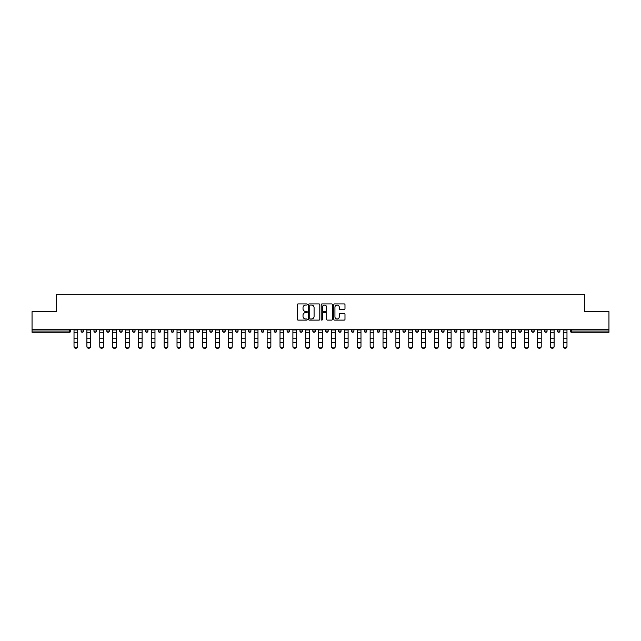 <?xml version="1.0" encoding="UTF-8"?>
<svg xmlns="http://www.w3.org/2000/svg" width="641" height="641" viewBox="0 0 641 641"><rect width="100%" height="100%" fill="white"/><g stroke="black" fill="none" stroke-linecap="round" stroke-linejoin="round"><path stroke-width="0.96" d="M307.295 304.483A0.569 0.569 0 0 0 306.727 303.914L298.121 303.914A0.809 0.809 0 0 0 297.312 304.723L297.312 319.306A0.809 0.809 0 0 0 298.121 320.115L306.727 320.115A0.569 0.569 0 0 0 307.295 319.547A0.569 0.569 0 0 0 306.727 318.986L305.613 318.986A2.596 2.596 0 0 1 303.025 316.39L303.025 315.172A2.596 2.596 0 0 1 305.613 312.584L306.727 312.584A0.569 0.569 0 0 0 307.295 312.015A0.569 0.569 0 0 0 306.727 311.446L305.613 311.446A2.596 2.596 0 0 1 303.025 308.858L303.025 307.64A2.596 2.596 0 0 1 305.613 305.052L306.727 305.052A0.569 0.569 0 0 0 307.295 304.483M344.177 309.627A0.809 0.809 0 0 0 344.986 308.818L344.986 304.723A0.809 0.809 0 0 0 344.177 303.914L334.618 303.914A0.809 0.809 0 0 0 333.809 304.723L333.809 319.306A0.809 0.809 0 0 0 334.618 320.115L344.177 320.115A0.809 0.809 0 0 0 344.986 319.306L344.986 314.362A0.809 0.809 0 0 0 344.177 313.553L340.083 313.553A0.809 0.809 0 0 0 339.273 314.362L339.273 316.814A2.163 2.163 0 0 1 337.11 318.986A2.163 2.163 0 0 1 334.939 316.814L334.939 307.215A2.163 2.163 0 0 1 337.11 305.052A2.163 2.163 0 0 1 339.273 307.215L339.273 308.818A0.809 0.809 0 0 0 340.083 309.627L344.177 309.627M32.05 329.722L32.05 311.646L56.648 311.646L56.648 294.315L584.352 294.315L584.352 311.646L608.95 311.646L608.95 329.722L32.05 329.722L32.05 331.036L69.436 331.036L69.436 329.722M319.795 304.723A0.809 0.809 0 0 0 318.978 303.914L309.419 303.914A0.809 0.809 0 0 0 308.609 304.723L308.609 319.306A0.809 0.809 0 0 0 309.419 320.115L318.978 320.115A0.809 0.809 0 0 0 319.795 319.306L319.795 304.723M322.022 303.914L331.581 303.914A0.809 0.809 0 0 1 332.391 304.723L332.391 319.306A0.809 0.809 0 0 1 331.581 320.115L327.487 320.115A0.809 0.809 0 0 1 326.678 319.306L326.678 313.393A0.809 0.809 0 0 0 325.868 312.584L323.152 312.584A0.809 0.809 0 0 0 322.343 313.393L322.343 319.547A0.569 0.569 0 0 1 321.774 320.115A0.569 0.569 0 0 1 321.205 319.547L321.205 304.723A0.809 0.809 0 0 1 322.022 303.914M70.678 329.722L70.678 331.036A1.242 1.242 0 0 1 69.436 332.278L32.05 332.278L32.05 331.036M608.95 329.722L608.95 332.278L571.564 332.278A1.242 1.242 0 0 1 570.322 331.036L570.322 329.722M81.07 331.036A1.242 1.242 0 0 0 82.312 332.278A1.242 1.242 0 0 0 83.546 331.036A1.242 1.242 0 0 1 82.312 332.278A1.242 1.242 0 0 0 83.546 331.036L83.546 329.722L83.546 331.036L81.07 331.036A1.242 1.242 0 0 0 82.312 332.278A1.242 1.242 0 0 1 81.07 331.036L81.07 329.722M69.436 332.278A1.242 1.242 0 0 0 70.678 331.036A1.242 1.242 0 0 1 69.436 332.278L69.436 331.036L70.678 331.036M93.947 329.722L93.947 331.036L93.947 329.722M96.422 329.722L96.422 331.036L96.422 329.722M106.823 331.036A1.242 1.242 0 0 0 108.065 332.278A1.242 1.242 0 0 0 109.299 331.036A1.242 1.242 0 0 1 108.065 332.278A1.242 1.242 0 0 0 109.299 331.036L109.299 329.722L109.299 331.036L106.823 331.036A1.242 1.242 0 0 0 108.065 332.278A1.242 1.242 0 0 1 106.823 331.036L106.823 329.722M119.699 329.722L119.699 331.036L119.699 329.722M122.175 329.722L122.175 331.036A1.242 1.242 0 0 1 120.941 332.278A1.242 1.242 0 0 1 119.699 331.036A1.242 1.242 0 0 0 120.941 332.278A1.242 1.242 0 0 0 122.175 331.036A1.242 1.242 0 0 1 120.941 332.278A1.242 1.242 0 0 1 119.699 331.036L122.175 331.036M132.575 331.036A1.242 1.242 0 0 0 133.809 332.278A1.242 1.242 0 0 0 135.051 331.036A1.242 1.242 0 0 1 133.809 332.278A1.242 1.242 0 0 0 135.051 331.036L135.051 329.722L135.051 331.036L132.575 331.036A1.242 1.242 0 0 0 133.809 332.278A1.242 1.242 0 0 1 132.575 331.036L132.575 329.722M147.927 329.722L147.927 331.036A1.242 1.242 0 0 1 146.685 332.278A1.242 1.242 0 0 1 145.451 331.036L145.451 329.722M159.561 332.278A1.242 1.242 0 0 0 160.803 331.036L160.803 329.722L160.803 331.036A1.242 1.242 0 0 1 159.561 332.278A1.242 1.242 0 0 1 158.327 331.036L158.327 329.722M173.679 329.722L173.679 331.036A1.242 1.242 0 0 1 172.437 332.278A1.242 1.242 0 0 1 171.203 331.036L171.203 329.722M186.547 329.722L186.547 331.036A1.242 1.242 0 0 1 185.313 332.278A1.242 1.242 0 0 1 184.071 331.036L184.071 329.722M198.189 332.278A1.242 1.242 0 0 0 199.423 331.036L199.423 329.722L199.423 331.036A1.242 1.242 0 0 1 198.189 332.278A1.242 1.242 0 0 1 196.947 331.036L196.947 329.722M212.299 329.722L212.299 331.036A1.242 1.242 0 0 1 211.065 332.278A1.242 1.242 0 0 1 209.823 331.036L209.823 329.722M222.699 329.722L222.699 331.036L222.699 329.722M225.175 329.722L225.175 331.036A1.242 1.242 0 0 1 223.933 332.278A1.242 1.242 0 0 1 222.699 331.036L225.175 331.036A1.242 1.242 0 0 1 223.933 332.278M238.051 329.722L238.051 331.036L235.576 331.036A1.242 1.242 0 0 0 236.809 332.278A1.242 1.242 0 0 1 235.576 331.036L235.576 329.722M250.927 329.722L250.927 331.036A1.242 1.242 0 0 1 249.686 332.278A1.242 1.242 0 0 1 248.452 331.036L248.452 329.722M263.804 329.722L263.804 331.036A1.242 1.242 0 0 1 262.562 332.278A1.242 1.242 0 0 1 261.328 331.036L261.328 329.722M274.196 329.722L274.196 331.036L274.196 329.722M276.672 329.722L276.672 331.036A1.242 1.242 0 0 1 275.438 332.278A1.242 1.242 0 0 1 274.196 331.036L276.672 331.036A1.242 1.242 0 0 1 275.438 332.278M288.314 332.278A1.242 1.242 0 0 0 289.548 331.036L289.548 329.722L289.548 331.036A1.242 1.242 0 0 1 288.314 332.278A1.242 1.242 0 0 1 287.072 331.036L287.072 329.722M302.424 329.722L302.424 331.036A1.242 1.242 0 0 1 301.19 332.278A1.242 1.242 0 0 1 299.948 331.036L299.948 329.722M315.3 329.722L315.3 331.036A1.242 1.242 0 0 1 314.066 332.278A1.242 1.242 0 0 1 312.824 331.036L312.824 329.722M325.7 329.722L325.7 331.036L325.7 329.722M328.176 329.722L328.176 331.036A1.242 1.242 0 0 1 326.934 332.278A1.242 1.242 0 0 1 325.7 331.036L328.176 331.036A1.242 1.242 0 0 1 326.934 332.278M338.576 329.722L338.576 331.036L338.576 329.722M341.052 329.722L341.052 331.036A1.242 1.242 0 0 1 339.81 332.278A1.242 1.242 0 0 1 338.576 331.036L341.052 331.036A1.242 1.242 0 0 1 339.81 332.278M351.452 329.722L351.452 331.036L351.452 329.722M353.928 329.722L353.928 331.036L353.928 329.722M364.328 329.722L364.328 331.036L364.328 329.722M366.804 329.722L366.804 331.036L366.804 329.722M379.672 329.722L379.672 331.036A1.242 1.242 0 0 1 378.438 332.278A1.242 1.242 0 0 1 377.196 331.036L377.196 329.722M392.548 329.722L392.548 331.036L390.073 331.036A1.242 1.242 0 0 0 391.314 332.278A1.242 1.242 0 0 1 390.073 331.036L390.073 329.722M405.424 329.722L405.424 331.036A1.242 1.242 0 0 1 404.191 332.278A1.242 1.242 0 0 1 402.949 331.036L402.949 329.722M415.825 329.722L415.825 331.036L415.825 329.722M418.301 329.722L418.301 331.036L418.301 329.722M431.177 329.722L431.177 331.036A1.242 1.242 0 0 1 429.935 332.278A1.242 1.242 0 0 1 428.701 331.036L428.701 329.722M444.053 329.722L444.053 331.036L441.577 331.036A1.242 1.242 0 0 0 442.811 332.278A1.242 1.242 0 0 1 441.577 331.036L441.577 329.722M456.929 329.722L456.929 331.036A1.242 1.242 0 0 1 455.687 332.278A1.242 1.242 0 0 1 454.453 331.036L454.453 329.722M469.797 329.722L469.797 331.036L467.321 331.036A1.242 1.242 0 0 0 468.563 332.278A1.242 1.242 0 0 1 467.321 331.036L467.321 329.722M482.673 329.722L482.673 331.036A1.242 1.242 0 0 1 481.439 332.278A1.242 1.242 0 0 1 480.197 331.036L480.197 329.722M495.549 329.722L495.549 331.036L493.073 331.036A1.242 1.242 0 0 0 494.315 332.278A1.242 1.242 0 0 1 493.073 331.036L493.073 329.722M508.425 329.722L508.425 331.036A1.242 1.242 0 0 1 507.191 332.278A1.242 1.242 0 0 1 505.949 331.036L505.949 329.722M521.301 329.722L521.301 331.036L518.825 331.036A1.242 1.242 0 0 0 520.059 332.278A1.242 1.242 0 0 1 518.825 331.036L518.825 329.722M534.177 329.722L534.177 331.036L531.701 331.036A1.242 1.242 0 0 0 532.935 332.278A1.242 1.242 0 0 1 531.701 331.036L531.701 329.722M547.053 329.722L547.053 331.036L544.578 331.036A1.242 1.242 0 0 0 545.812 332.278A1.242 1.242 0 0 1 544.578 331.036L544.578 329.722M559.93 329.722L559.93 331.036A1.242 1.242 0 0 1 558.688 332.278A1.242 1.242 0 0 1 557.454 331.036L557.454 329.722M95.189 332.278A1.242 1.242 0 0 1 93.947 331.036L96.422 331.036A1.242 1.242 0 0 1 95.189 332.278A1.242 1.242 0 0 0 96.422 331.036A1.242 1.242 0 0 1 95.189 332.278M236.809 332.278A1.242 1.242 0 0 0 238.051 331.036A1.242 1.242 0 0 1 236.809 332.278A1.242 1.242 0 0 1 235.576 331.036M352.686 332.278A1.242 1.242 0 0 1 351.452 331.036A1.242 1.242 0 0 0 352.686 332.278A1.242 1.242 0 0 0 353.928 331.036A1.242 1.242 0 0 1 352.686 332.278A1.242 1.242 0 0 1 351.452 331.036L353.928 331.036M365.562 332.278A1.242 1.242 0 0 1 364.328 331.036A1.242 1.242 0 0 0 365.562 332.278A1.242 1.242 0 0 0 366.804 331.036A1.242 1.242 0 0 1 365.562 332.278A1.242 1.242 0 0 1 364.328 331.036L366.804 331.036A1.242 1.242 0 0 1 365.562 332.278M392.548 331.036A1.242 1.242 0 0 1 391.314 332.278A1.242 1.242 0 0 0 392.548 331.036A1.242 1.242 0 0 1 391.314 332.278A1.242 1.242 0 0 1 390.073 331.036M417.067 332.278A1.242 1.242 0 0 1 415.825 331.036A1.242 1.242 0 0 0 417.067 332.278A1.242 1.242 0 0 0 418.301 331.036A1.242 1.242 0 0 1 417.067 332.278A1.242 1.242 0 0 1 415.825 331.036L418.301 331.036M442.811 332.278A1.242 1.242 0 0 0 444.053 331.036A1.242 1.242 0 0 1 442.811 332.278A1.242 1.242 0 0 1 441.577 331.036M469.797 331.036A1.242 1.242 0 0 1 468.563 332.278A1.242 1.242 0 0 0 469.797 331.036A1.242 1.242 0 0 1 468.563 332.278A1.242 1.242 0 0 1 467.321 331.036M494.315 332.278A1.242 1.242 0 0 0 495.549 331.036A1.242 1.242 0 0 1 494.315 332.278A1.242 1.242 0 0 1 493.073 331.036M507.191 332.278A1.242 1.242 0 0 0 508.425 331.036A1.242 1.242 0 0 1 507.191 332.278M520.059 332.278A1.242 1.242 0 0 0 521.301 331.036A1.242 1.242 0 0 1 520.059 332.278A1.242 1.242 0 0 1 518.825 331.036M532.935 332.278A1.242 1.242 0 0 0 534.177 331.036A1.242 1.242 0 0 1 532.935 332.278A1.242 1.242 0 0 1 531.701 331.036M545.812 332.278A1.242 1.242 0 0 0 547.053 331.036A1.242 1.242 0 0 1 545.812 332.278A1.242 1.242 0 0 1 544.578 331.036M310.316 305.052A0.569 0.569 0 0 0 309.747 305.613L309.747 318.417A0.569 0.569 0 0 0 310.316 318.986L311.486 318.986A2.596 2.596 0 0 0 314.082 316.39L314.082 307.64A2.596 2.596 0 0 0 311.486 305.052L310.316 305.052M326.678 307.255A2.163 2.163 0 0 0 324.506 305.092A2.163 2.163 0 0 0 322.343 307.255L322.343 310.637A0.809 0.809 0 0 0 323.152 311.446L325.868 311.446A0.809 0.809 0 0 0 326.678 310.637L326.678 307.255M74.019 342.895L74.019 346.236A1.859 1.683 0 0 0 77.729 346.236L77.729 346.685A1.859 1.683 180 0 1 74.019 346.685M77.729 342.895L77.729 346.685M77.729 346.236L77.729 329.722M74.019 346.236L74.019 329.722M86.896 342.895L86.896 346.236A1.859 1.683 0 0 0 90.605 346.236L90.605 346.685A1.859 1.683 180 0 1 86.896 346.685M90.605 342.895L90.605 346.685M99.772 342.895L99.772 346.236A1.859 1.683 0 0 0 103.481 346.236L103.481 346.685A1.859 1.683 180 0 1 99.772 346.685M103.481 342.895L103.481 346.685M112.64 342.895L112.64 346.236A1.859 1.683 0 0 0 116.358 346.236L116.358 346.685A1.859 1.683 180 0 1 114.499 348.375A1.859 1.683 180 0 1 112.64 346.685M116.358 342.895L116.358 346.685M125.516 342.895L125.516 346.236A1.859 1.683 0 0 0 129.234 346.236L129.234 346.685A1.859 1.683 180 0 1 127.375 348.375A1.859 1.683 180 0 1 125.516 346.685M129.234 342.895L129.234 346.685M138.392 342.895L138.392 346.236A1.859 1.683 0 0 0 142.11 346.236L142.11 346.685A1.859 1.683 180 0 1 140.251 348.375A1.859 1.683 180 0 1 138.392 346.685M142.11 342.895L142.11 346.685M90.605 346.236L90.605 329.722M86.896 346.236L86.896 329.722M103.481 346.236L103.481 329.722M99.772 346.236L99.772 329.722M116.358 346.236L116.358 329.722M112.64 346.236L112.64 329.722M129.234 346.236L129.234 329.722M125.516 346.236L125.516 329.722M142.11 346.236L142.11 329.722M138.392 346.236L138.392 329.722M151.268 342.895L151.268 346.236A1.859 1.683 0 0 0 154.978 346.236L154.978 346.685A1.859 1.683 180 0 1 151.268 346.685M154.978 342.895L154.978 346.685M154.978 346.236L154.978 329.722M151.268 346.236L151.268 329.722M164.144 342.895L164.144 346.236A1.859 1.683 0 0 0 167.854 346.236L167.854 346.685A1.859 1.683 180 0 1 164.144 346.685M167.854 342.895L167.854 346.685M167.854 346.236L167.854 329.722M164.144 346.236L164.144 329.722M177.02 342.895L177.02 346.236A1.859 1.683 0 0 0 180.73 346.236L180.73 346.685A1.859 1.683 180 0 1 177.02 346.685M180.73 342.895L180.73 346.685M180.73 346.236L180.73 329.722M177.02 346.236L177.02 329.722M189.896 342.895L189.896 346.236A1.859 1.683 0 0 0 193.606 346.236L193.606 346.685A1.859 1.683 180 0 1 189.896 346.685M193.606 342.895L193.606 346.685M193.606 346.236L193.606 329.722M189.896 346.236L189.896 329.722M202.764 342.895L202.764 346.236A1.859 1.683 0 0 0 206.482 346.236L206.482 346.685A1.859 1.683 180 0 1 204.623 348.375A1.859 1.683 180 0 1 202.764 346.685M206.482 342.895L206.482 346.685M206.482 346.236L206.482 329.722M202.764 346.236L202.764 329.722M215.64 342.895L215.64 346.236A1.859 1.683 0 0 0 219.358 346.236L219.358 346.685A1.859 1.683 180 0 1 217.499 348.375A1.859 1.683 180 0 1 215.64 346.685M219.358 342.895L219.358 346.685M219.358 346.236L219.358 329.722M215.64 346.236L215.64 329.722M228.517 342.895L228.517 346.236A1.859 1.683 0 0 0 232.234 346.236L232.234 346.685A1.859 1.683 180 0 1 230.375 348.375A1.859 1.683 180 0 1 228.517 346.685M232.234 342.895L232.234 346.685M232.234 346.236L232.234 329.722M228.517 346.236L228.517 329.722M241.393 342.895L241.393 346.236A1.859 1.683 0 0 0 245.11 346.236L245.11 346.685A1.859 1.683 180 0 1 243.251 348.375A1.859 1.683 180 0 1 241.393 346.685M245.11 342.895L245.11 346.685M245.11 346.236L245.11 329.722M241.393 346.236L241.393 329.722M254.269 342.895L254.269 346.236A1.859 1.683 0 0 0 257.978 346.236L257.978 346.685A1.859 1.683 180 0 1 254.269 346.685M257.978 342.895L257.978 346.685M257.978 346.236L257.978 329.722M254.269 346.236L254.269 329.722M267.145 342.895L267.145 346.236A1.859 1.683 0 0 0 270.855 346.236L270.855 346.685A1.859 1.683 180 0 1 267.145 346.685M270.855 342.895L270.855 346.685M270.855 346.236L270.855 329.722M267.145 346.236L267.145 329.722M280.021 342.895L280.021 346.236A1.859 1.683 0 0 0 283.731 346.236L283.731 346.685A1.859 1.683 180 0 1 280.021 346.685M283.731 342.895L283.731 346.685M283.731 346.236L283.731 329.722M280.021 346.236L280.021 329.722M292.897 342.895L292.897 346.236A1.859 1.683 0 0 0 296.607 346.236L296.607 346.685A1.859 1.683 180 0 1 292.897 346.685M296.607 342.895L296.607 346.685M296.607 346.236L296.607 329.722M292.897 346.236L292.897 329.722M305.765 342.895L305.765 346.236A1.859 1.683 0 0 0 309.483 346.236L309.483 346.685A1.859 1.683 180 0 1 307.624 348.375A1.859 1.683 180 0 1 305.765 346.685M309.483 342.895L309.483 346.685M309.483 346.236L309.483 329.722M305.765 346.236L305.765 329.722M318.641 342.895L318.641 346.236A1.859 1.683 0 0 0 322.359 346.236L322.359 346.685A1.859 1.683 180 0 1 320.5 348.375A1.859 1.683 180 0 1 318.641 346.685M322.359 342.895L322.359 346.685M322.359 346.236L322.359 329.722M318.641 346.236L318.641 329.722M331.517 342.895L331.517 346.236A1.859 1.683 0 0 0 335.235 346.236L335.235 346.685A1.859 1.683 180 0 1 333.376 348.375A1.859 1.683 180 0 1 331.517 346.685M335.235 342.895L335.235 346.685M335.235 346.236L335.235 329.722M331.517 346.236L331.517 329.722M344.393 342.895L344.393 346.236A1.859 1.683 0 0 0 348.103 346.236L348.103 346.685A1.859 1.683 180 0 1 344.393 346.685M348.103 342.895L348.103 346.685M348.103 346.236L348.103 329.722M344.393 346.236L344.393 329.722M357.269 342.895L357.269 346.236A1.859 1.683 0 0 0 360.979 346.236L360.979 346.685A1.859 1.683 180 0 1 357.269 346.685M360.979 342.895L360.979 346.685M360.979 346.236L360.979 329.722M357.269 346.236L357.269 329.722M370.145 342.895L370.145 346.236A1.859 1.683 0 0 0 373.855 346.236L373.855 346.685A1.859 1.683 180 0 1 370.145 346.685M373.855 342.895L373.855 346.685M373.855 346.236L373.855 329.722M370.145 346.236L370.145 329.722M383.022 342.895L383.022 346.236A1.859 1.683 0 0 0 386.731 346.236L386.731 346.685A1.859 1.683 180 0 1 383.022 346.685M386.731 342.895L386.731 346.685M386.731 346.236L386.731 329.722M383.022 346.236L383.022 329.722M395.89 342.895L395.89 346.236A1.859 1.683 0 0 0 399.607 346.236L399.607 346.685A1.859 1.683 180 0 1 397.749 348.375A1.859 1.683 180 0 1 395.89 346.685M399.607 342.895L399.607 346.685M399.607 346.236L399.607 329.722M395.89 346.236L395.89 329.722M408.766 342.895L408.766 346.236A1.859 1.683 0 0 0 412.483 346.236L412.483 346.685A1.859 1.683 180 0 1 410.625 348.375A1.859 1.683 180 0 1 408.766 346.685M412.483 342.895L412.483 346.685M412.483 346.236L412.483 329.722M408.766 346.236L408.766 329.722M421.642 342.895L421.642 346.236A1.859 1.683 0 0 0 425.36 346.236L425.36 346.685A1.859 1.683 180 0 1 423.501 348.375A1.859 1.683 180 0 1 421.642 346.685M425.36 342.895L425.36 346.685M425.36 346.236L425.36 329.722M421.642 346.236L421.642 329.722M434.518 342.895L434.518 346.236A1.859 1.683 0 0 0 438.236 346.236L438.236 346.685A1.859 1.683 180 0 1 436.377 348.375A1.859 1.683 180 0 1 434.518 346.685M438.236 342.895L438.236 346.685M438.236 346.236L438.236 329.722M434.518 346.236L434.518 329.722M447.394 342.895L447.394 346.236A1.859 1.683 0 0 0 451.104 346.236L451.104 346.685A1.859 1.683 180 0 1 447.394 346.685M451.104 342.895L451.104 346.685M451.104 346.236L451.104 329.722M447.394 346.236L447.394 329.722M460.27 342.895L460.27 346.236A1.859 1.683 0 0 0 463.98 346.236L463.98 346.685A1.859 1.683 180 0 1 460.27 346.685M463.98 342.895L463.98 346.685M463.98 346.236L463.98 329.722M460.27 346.236L460.27 329.722M473.146 342.895L473.146 346.236A1.859 1.683 0 0 0 476.856 346.236L476.856 346.685A1.859 1.683 180 0 1 473.146 346.685M476.856 342.895L476.856 346.685M476.856 346.236L476.856 329.722M473.146 346.236L473.146 329.722M486.022 342.895L486.022 346.236A1.859 1.683 0 0 0 489.732 346.236L489.732 346.685A1.859 1.683 180 0 1 486.022 346.685M489.732 342.895L489.732 346.685M489.732 346.236L489.732 329.722M486.022 346.236L486.022 329.722M498.89 342.895L498.89 346.236A1.859 1.683 0 0 0 502.608 346.236L502.608 346.685A1.859 1.683 180 0 1 500.749 348.375A1.859 1.683 180 0 1 498.89 346.685M502.608 342.895L502.608 346.685M502.608 346.236L502.608 329.722M498.89 346.236L498.89 329.722M511.766 342.895L511.766 346.236A1.859 1.683 0 0 0 515.484 346.236L515.484 346.685A1.859 1.683 180 0 1 513.625 348.375A1.859 1.683 180 0 1 511.766 346.685M515.484 342.895L515.484 346.685M515.484 346.236L515.484 329.722M511.766 346.236L511.766 329.722M524.642 342.895L524.642 346.236A1.859 1.683 0 0 0 528.36 346.236L528.36 346.685A1.859 1.683 180 0 1 526.501 348.375A1.859 1.683 180 0 1 524.642 346.685M528.36 342.895L528.36 346.685M528.36 346.236L528.36 329.722M524.642 346.236L524.642 329.722M537.519 342.895L537.519 346.236A1.859 1.683 0 0 0 541.228 346.236L541.228 346.685A1.859 1.683 180 0 1 537.519 346.685M541.228 342.895L541.228 346.685M541.228 346.236L541.228 329.722M537.519 346.236L537.519 329.722M550.395 342.895L550.395 346.236A1.859 1.683 0 0 0 554.104 346.236L554.104 346.685A1.859 1.683 180 0 1 550.395 346.685M554.104 342.895L554.104 346.685M554.104 346.236L554.104 329.722M550.395 346.236L550.395 329.722M563.271 342.895L563.271 346.236A1.859 1.683 0 0 0 566.981 346.236L566.981 346.685A1.859 1.683 180 0 1 563.271 346.685M566.981 342.895L566.981 346.685M566.981 346.236L566.981 329.722M563.271 346.236L563.271 329.722M571.564 329.722L571.564 331.036L608.95 331.036M570.322 331.036L571.564 331.036L571.564 332.278M146.685 332.278A1.242 1.242 0 0 0 147.927 331.036L145.451 331.036M160.803 331.036L158.327 331.036M172.437 332.278A1.242 1.242 0 0 0 173.679 331.036L171.203 331.036M185.313 332.278A1.242 1.242 0 0 0 186.547 331.036L184.071 331.036M199.423 331.036L196.947 331.036M211.065 332.278A1.242 1.242 0 0 0 212.299 331.036L209.823 331.036M249.686 332.278A1.242 1.242 0 0 0 250.927 331.036L248.452 331.036M262.562 332.278A1.242 1.242 0 0 0 263.804 331.036L261.328 331.036M289.548 331.036L287.072 331.036M301.19 332.278A1.242 1.242 0 0 0 302.424 331.036L299.948 331.036M314.066 332.278A1.242 1.242 0 0 0 315.3 331.036L312.824 331.036M378.438 332.278A1.242 1.242 0 0 0 379.672 331.036L377.196 331.036M404.191 332.278A1.242 1.242 0 0 0 405.424 331.036L402.949 331.036M429.935 332.278A1.242 1.242 0 0 0 431.177 331.036L428.701 331.036M455.687 332.278A1.242 1.242 0 0 0 456.929 331.036L454.453 331.036M481.439 332.278A1.242 1.242 0 0 0 482.673 331.036L480.197 331.036M508.425 331.036L505.949 331.036M558.688 332.278A1.242 1.242 0 0 0 559.93 331.036L557.454 331.036M74.019 338.184L77.729 338.184M74.019 342.446L77.729 342.446M74.019 332.278L77.729 332.278M74.019 329.971L77.729 329.971M86.896 338.184L90.605 338.184M86.896 342.446L90.605 342.446M86.896 332.278L90.605 332.278M86.896 329.971L90.605 329.971M99.772 338.184L103.481 338.184M99.772 342.446L103.481 342.446M99.772 332.278L103.481 332.278M99.772 329.971L103.481 329.971M112.64 338.184L116.358 338.184M112.64 342.446L116.358 342.446M112.64 332.278L116.358 332.278M112.64 329.971L116.358 329.971M125.516 338.184L129.234 338.184M125.516 342.446L129.234 342.446M125.516 332.278L129.234 332.278M125.516 329.971L129.234 329.971M138.392 338.184L142.11 338.184M138.392 342.446L142.11 342.446M138.392 332.278L142.11 332.278M138.392 329.971L142.11 329.971M151.268 338.184L154.978 338.184M151.268 342.446L154.978 342.446M151.268 332.278L154.978 332.278M151.268 329.971L154.978 329.971M164.144 338.184L167.854 338.184M164.144 342.446L167.854 342.446M164.144 332.278L167.854 332.278M164.144 329.971L167.854 329.971M177.02 338.184L180.73 338.184M177.02 342.446L180.73 342.446M177.02 332.278L180.73 332.278M177.02 329.971L180.73 329.971M189.896 338.184L193.606 338.184M189.896 342.446L193.606 342.446M189.896 332.278L193.606 332.278M189.896 329.971L193.606 329.971M202.764 338.184L206.482 338.184M202.764 342.446L206.482 342.446M202.764 332.278L206.482 332.278M202.764 329.971L206.482 329.971M215.64 338.184L219.358 338.184M215.64 342.446L219.358 342.446M215.64 332.278L219.358 332.278M215.64 329.971L219.358 329.971M228.517 338.184L232.234 338.184M228.517 342.446L232.234 342.446M228.517 332.278L232.234 332.278M228.517 329.971L232.234 329.971M241.393 338.184L245.11 338.184M241.393 342.446L245.11 342.446M241.393 332.278L245.11 332.278M241.393 329.971L245.11 329.971M254.269 338.184L257.978 338.184M254.269 342.446L257.978 342.446M254.269 332.278L257.978 332.278M254.269 329.971L257.978 329.971M267.145 338.184L270.855 338.184M267.145 342.446L270.855 342.446M267.145 332.278L270.855 332.278M267.145 329.971L270.855 329.971M280.021 338.184L283.731 338.184M280.021 342.446L283.731 342.446M280.021 332.278L283.731 332.278M280.021 329.971L283.731 329.971M292.897 338.184L296.607 338.184M292.897 342.446L296.607 342.446M292.897 332.278L296.607 332.278M292.897 329.971L296.607 329.971M305.765 338.184L309.483 338.184M305.765 342.446L309.483 342.446M305.765 332.278L309.483 332.278M305.765 329.971L309.483 329.971M318.641 338.184L322.359 338.184M318.641 342.446L322.359 342.446M318.641 332.278L322.359 332.278M318.641 329.971L322.359 329.971M331.517 338.184L335.235 338.184M331.517 342.446L335.235 342.446M331.517 332.278L335.235 332.278M331.517 329.971L335.235 329.971M344.393 338.184L348.103 338.184M344.393 342.446L348.103 342.446M344.393 332.278L348.103 332.278M344.393 329.971L348.103 329.971M357.269 338.184L360.979 338.184M357.269 342.446L360.979 342.446M357.269 332.278L360.979 332.278M357.269 329.971L360.979 329.971M370.145 338.184L373.855 338.184M370.145 342.446L373.855 342.446M370.145 332.278L373.855 332.278M370.145 329.971L373.855 329.971M383.022 338.184L386.731 338.184M383.022 342.446L386.731 342.446M383.022 332.278L386.731 332.278M383.022 329.971L386.731 329.971M395.89 338.184L399.607 338.184M395.89 342.446L399.607 342.446M395.89 332.278L399.607 332.278M395.89 329.971L399.607 329.971M408.766 338.184L412.483 338.184M408.766 342.446L412.483 342.446M408.766 332.278L412.483 332.278M408.766 329.971L412.483 329.971M421.642 338.184L425.36 338.184M421.642 342.446L425.36 342.446M421.642 332.278L425.36 332.278M421.642 329.971L425.36 329.971M434.518 338.184L438.236 338.184M434.518 342.446L438.236 342.446M434.518 332.278L438.236 332.278M434.518 329.971L438.236 329.971M447.394 338.184L451.104 338.184M447.394 342.446L451.104 342.446M447.394 332.278L451.104 332.278M447.394 329.971L451.104 329.971M460.27 338.184L463.98 338.184M460.27 342.446L463.98 342.446M460.27 332.278L463.98 332.278M460.27 329.971L463.98 329.971M473.146 338.184L476.856 338.184M473.146 342.446L476.856 342.446M473.146 332.278L476.856 332.278M473.146 329.971L476.856 329.971M486.022 338.184L489.732 338.184M486.022 342.446L489.732 342.446M486.022 332.278L489.732 332.278M486.022 329.971L489.732 329.971M498.89 338.184L502.608 338.184M498.89 342.446L502.608 342.446M498.89 332.278L502.608 332.278M498.89 329.971L502.608 329.971M511.766 338.184L515.484 338.184M511.766 342.446L515.484 342.446M511.766 332.278L515.484 332.278M511.766 329.971L515.484 329.971M524.642 338.184L528.36 338.184M524.642 342.446L528.36 342.446M524.642 332.278L528.36 332.278M524.642 329.971L528.36 329.971M537.519 338.184L541.228 338.184M537.519 342.446L541.228 342.446M537.519 332.278L541.228 332.278M537.519 329.971L541.228 329.971M550.395 338.184L554.104 338.184M550.395 342.446L554.104 342.446M550.395 332.278L554.104 332.278M550.395 329.971L554.104 329.971M563.271 338.184L566.981 338.184M563.271 342.446L566.981 342.446M563.271 332.278L566.981 332.278M563.271 329.971L566.981 329.971"/></g></svg>

